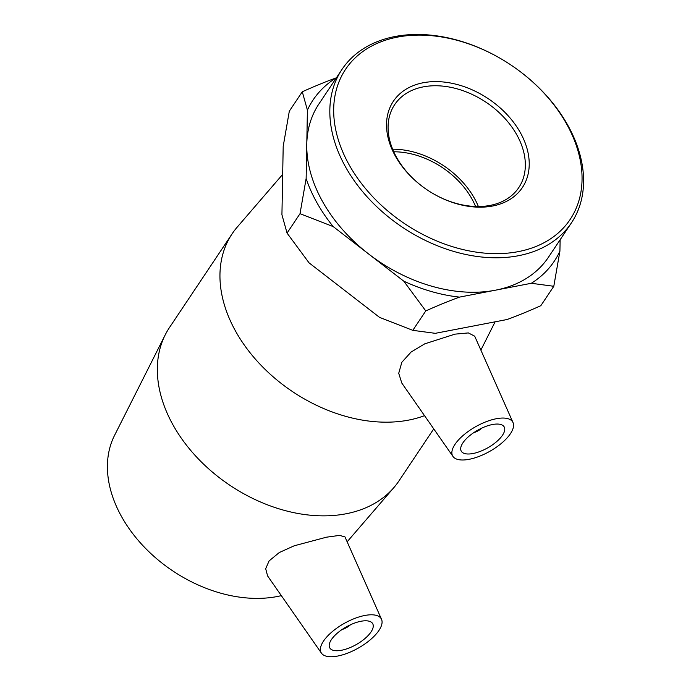 <?xml version="1.0" encoding="UTF-8"?>
<svg xmlns="http://www.w3.org/2000/svg" width="691" height="691" viewBox="0 0 691 691"><rect width="100%" height="100%" fill="white"/><g stroke="black" fill="none" stroke-linecap="round" stroke-linejoin="round"><path stroke-width="1.04" d="M281.332 595.633A124.207 87.826 -146.2 0 1 277.177 596.532A124.207 87.826 -146.2 0 1 147.269 550.105A124.207 87.826 -146.2 0 1 114.507 435.477L165.218 334.85A138.001 97.586 -146.2 0 1 169.485 327.534L232.098 233.843A138.001 97.586 -146.2 0 1 237.229 227.106L282.679 174.382M492.588 206.022A77.608 54.874 33.8 0 0 511.781 120.018A77.608 54.874 33.8 0 0 401.048 92.775A77.608 54.874 33.8 0 0 427.263 189.947A77.608 54.874 33.8 0 0 492.588 206.022M490.109 205.408A74.645 52.784 -146.2 0 1 427.263 189.947A74.645 52.784 -146.2 0 1 394.647 104.661A74.645 52.784 -146.2 0 1 423.307 86.867A74.645 52.784 -146.2 0 1 503.601 117.029A74.645 52.784 -146.2 0 1 518.768 187.624A74.645 52.784 -146.2 0 1 490.109 205.408M518.293 251.628A135.047 95.496 -146.2 0 1 333.753 114.05A135.047 95.496 -146.2 0 1 510.727 64.868A135.047 95.496 -146.2 0 1 581.986 174.754A135.047 95.496 -146.2 0 1 518.293 251.628M392.626 149.213A74.645 52.784 -146.2 0 1 478.379 206.523M510.727 64.868L510.718 64.868A138.001 97.586 33.8 0 0 341.967 69.454A138.001 97.586 33.8 0 0 370.013 199.949A138.001 97.586 33.8 0 0 518.449 255.722A138.001 97.586 33.8 0 0 571.448 222.822A138.001 97.586 33.8 0 0 511.141 65.144M341.967 69.454L318.922 103.935A138.001 97.586 33.8 0 0 306.769 144.315A138.001 97.586 33.8 0 0 368.519 253.891A138.001 97.586 33.8 0 0 495.404 290.203A138.001 97.586 33.8 0 0 548.404 257.302L571.448 222.822M459.506 297.113C449.228 300.844 437.99 305.448 425.777 310.924L403.786 281.168A145.058 102.57 33.8 0 0 459.506 297.113L531.31 283.284A145.058 102.57 33.8 0 0 559.917 251.109L553.802 286.281L531.31 283.284M300.024 213.674L306.139 178.503A145.058 102.57 33.8 0 0 333.243 226.622L300.024 213.674L287.05 233.083L309.041 262.839L379.575 317.394L412.803 330.341L435.295 333.33L507.108 319.51C517.378 315.778 528.615 311.175 540.828 305.69L553.802 286.281M302.287 91.773C314.5 86.289 325.746 81.685 336.016 77.953A145.058 102.57 33.8 0 0 307.409 110.128L302.287 91.773L289.313 111.182L283.198 146.345L281.928 214.728L287.05 233.083M559.917 251.109L560.133 239.76M333.243 226.622L403.786 281.168M307.409 110.128L306.139 178.503M412.803 330.341L425.777 310.924M393.732 151.787A71.467 50.538 -146.2 0 1 475.581 206.488M350.562 624.724A9.855 4.06 -29.4 0 1 342.114 629.484M360.909 621.278A24.643 10.14 -29.4 0 1 372.691 623.671A24.643 10.14 -29.4 0 1 356.202 644.608A24.643 10.14 -29.4 0 1 329.754 647.864A24.643 10.14 -29.4 0 1 337.502 632.991A24.643 10.14 -29.4 0 1 360.909 621.278M482.059 427.979A9.855 4.06 -29.4 0 1 473.611 432.739M473.033 453.512A24.643 10.14 -29.4 0 1 461.243 451.119A24.643 10.14 -29.4 0 1 477.74 430.191A24.643 10.14 -29.4 0 1 504.188 426.926A24.643 10.14 -29.4 0 1 496.432 441.808A24.643 10.14 -29.4 0 1 473.033 453.512M496.268 418.737A34.498 14.2 -29.4 0 1 513.024 422.59A34.498 14.2 -29.4 0 1 489.686 451.396A34.498 14.2 -29.4 0 1 452.959 456.431A34.498 14.2 -29.4 0 1 455.507 443.622A34.498 14.2 -29.4 0 1 496.268 418.737M323.034 641.835A34.498 14.2 150.6 0 0 321.462 653.185A34.498 14.2 150.6 0 0 337.666 656.053A34.498 14.2 150.6 0 0 369.953 640.073A34.498 14.2 150.6 0 0 381.536 619.335A34.498 14.2 150.6 0 0 354.768 618.419A34.498 14.2 150.6 0 0 323.034 641.835M321.462 653.185L267.59 575.923L265.69 568.719L269.101 560.902L279.319 552.515L294.176 545.804L326.523 537.183L339.549 535.395L344.973 536.907L381.536 619.335M452.959 456.431L401.808 383.073L398.724 373.287L401.825 362.3L411.067 352.065L424.74 343.842L454.946 334.15L468.368 332.924L474.7 336.189L513.024 422.59M433.741 428.869L398.966 480.901A138.001 97.586 -146.2 0 1 393.835 487.639A138.001 97.586 -146.2 0 1 345.966 513.793A138.001 97.586 -146.2 0 1 201.625 462.219A138.001 97.586 -146.2 0 1 165.218 334.85M424.524 415.662A138.001 97.586 -146.2 0 1 408.588 420.111A138.001 97.586 -146.2 0 1 260.144 364.347A138.001 97.586 -146.2 0 1 232.098 233.843M347.15 541.796L393.835 487.639M495.119 321.816L480.876 350.078"/></g></svg>
